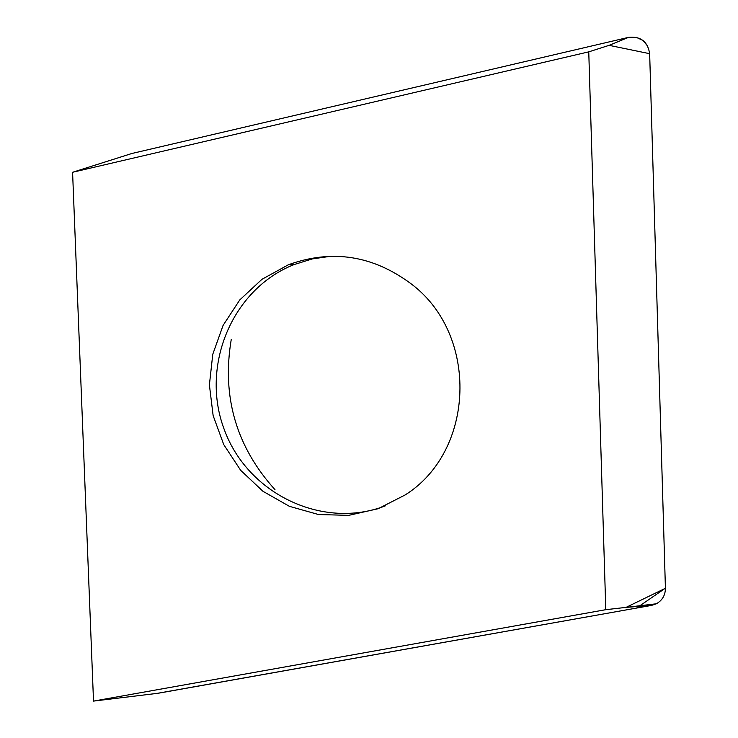 <?xml version="1.0" encoding="UTF-8"?>
<svg xmlns="http://www.w3.org/2000/svg" width="738" height="738" viewBox="0 0 738 738"><rect width="100%" height="100%" fill="white"/><g stroke="black" fill="none" stroke-linecap="round" stroke-linejoin="round"><path stroke-width="1.11" d="M411.555 284.158C479.008 334.978 475.115 451.084 405.171 494.94L378.133 508.731L348.687 515.364L318.539 514.534L289.425 506.342L262.977 491.305L240.68 470.327L223.752 444.608L213.134 415.605L209.398 384.932L212.765 354.295L223.07 325.43L239.749 299.951L261.925 279.333L288.346 264.776C332.137 248.955 373.207 255.422 411.555 284.158M72.582 172.277L93.514 701.1L605.787 609.689L588.758 51.854L72.582 172.277L131.899 153.486L628.573 37.352C640.695 36.134 647.724 41.577 649.661 53.69L665.418 588.269C665.344 595.234 662.309 600.409 656.313 603.795L651.553 605.4L156.742 693.443M93.514 701.1L158.163 693.259L636.516 608.075L665.418 588.177L649.661 53.69L609.118 45.341L628.573 37.352L131.89 153.486M588.758 51.854L609.118 45.341M605.787 609.689L626.082 607.374L665.418 588.269M274.988 489.654C236.234 446.73 221.658 396.675 231.243 339.498M129.879 154.104L131.899 153.486M636.156 37.278L642.992 40.452L647.798 46.291M651.553 605.4L626.082 607.374L656.313 603.795M331.38 256.187L312.488 258.872L294.277 264.499C232.046 288.881 199.933 366.233 224.426 429.986C247.996 494.1 323.004 530.124 385.559 505.77M288.346 264.776L294.277 264.499"/></g></svg>
